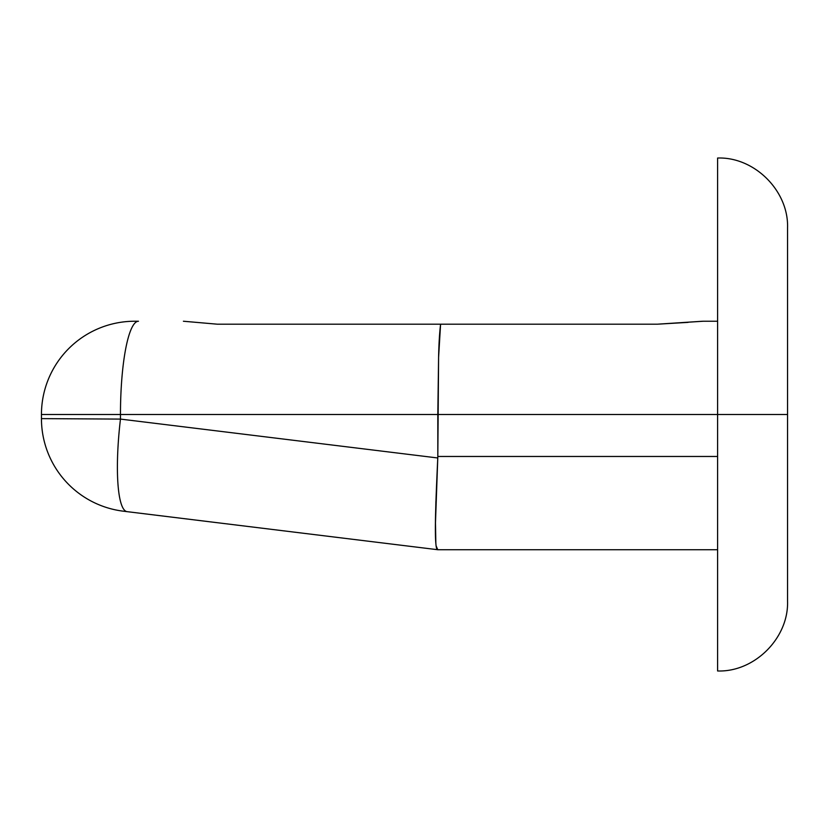 <?xml version="1.0" encoding="UTF-8"?>
<svg xmlns="http://www.w3.org/2000/svg" width="829" height="829" viewBox="0 0 829 829"><rect width="100%" height="100%" fill="white"/><g stroke="black" fill="none" stroke-linecap="round" stroke-linejoin="round"><path stroke-width="1.24" d="M717.603 522.415L717.603 456.468L437.816 456.468L437.774 457.971L120.464 419.091A93.262 17.886 -83 0 0 127.127 511.659L123.366 511.192A93.262 93.262 0 0 1 41.45 418.624L41.45 414.5A93.262 93.262 0 0 1 134.712 321.237L138.474 321.237A93.262 18.01 90 0 0 120.464 414.5L717.603 414.5L717.603 670.972L717.603 158.028L717.603 414.5L787.55 414.5L787.55 601.025L787.55 414.5L437.816 414.5L438.593 357.392L437.816 456.468L437.816 414.5L41.45 414.5L41.45 418.624L120.464 419.091L120.464 414.5A93.262 18.01 -90 0 1 138.474 321.237L134.712 321.237A93.262 93.262 0 0 0 41.45 414.5L120.464 414.5L120.464 419.091A93.262 17.886 97 0 0 127.127 511.659L437.764 549.72C436.696 549.7 436.054 547.327 435.836 542.591L435.474 522.83L437.774 457.971L120.464 419.091L41.45 418.624A93.262 93.262 0 0 0 123.366 511.192L437.764 549.72L436.064 545.751M688.091 322.377L657.293 324.201L440.582 324.201L438.593 357.392C438.852 344.253 439.515 333.196 440.582 324.201L217.426 324.201L183.406 321.237M703.158 321.237L717.603 321.237L703.158 321.237L657.293 324.201L440.582 324.201L657.293 324.201L702.474 321.248M717.603 348.553L717.603 321.237M425.546 324.201L657.293 324.201M187.313 321.579L217.426 324.201L440.582 324.201M717.603 158.028C754.556 156.733 788.845 191.022 787.55 227.975L787.55 601.025C788.845 637.978 754.556 672.267 717.603 670.972M437.816 549.731L717.603 549.731L437.816 549.731M435.484 521.596L435.888 501.379M717.603 456.468L437.816 456.468L437.774 457.971C435.463 507.545 433.805 550.29 437.764 549.72"/></g></svg>
